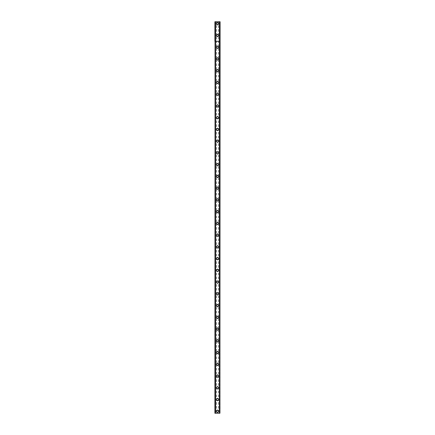 <?xml version="1.0" encoding="UTF-8"?>
<svg xmlns="http://www.w3.org/2000/svg" width="435" height="435" viewBox="0 0 435 435"><rect width="100%" height="100%" fill="white"/><g stroke="black" fill="none" stroke-linecap="round" stroke-linejoin="round"><path stroke-width="0.33" stroke-dasharray="2.17 1.63" d="M218.283 35.453A0.783 0.783 0 0 0 217.5 34.669A0.783 0.783 0 0 0 216.717 35.453A0.783 0.783 0 0 0 217.5 36.235A0.783 0.783 0 0 0 218.283 35.453A0.783 0.783 0 0 0 217.5 34.669A0.783 0.783 0 0 0 216.717 35.453A0.783 0.783 0 0 0 217.5 36.235A0.783 0.783 0 0 0 218.283 35.453M216.374 35.453A1.126 1.126 0 0 1 217.5 34.327A1.126 1.126 0 0 1 218.626 35.453A1.126 1.126 0 0 0 217.5 34.327A1.126 1.126 0 0 0 216.374 35.453A1.126 1.126 0 0 0 217.5 36.578A1.126 1.126 0 0 0 218.626 35.453A1.126 1.126 0 0 0 217.5 34.327A1.126 1.126 0 0 0 216.374 35.453A1.126 1.126 0 0 0 217.5 36.578A1.126 1.126 0 0 0 218.626 35.453A1.126 1.126 0 0 1 217.5 36.578A1.126 1.126 0 0 1 216.374 35.453M218.283 23.707A0.783 0.783 0 0 0 217.5 22.924A0.783 0.783 0 0 0 216.717 23.707A0.783 0.783 0 0 0 217.5 24.49A0.783 0.783 0 0 0 218.283 23.707A0.783 0.783 0 0 0 217.5 22.924A0.783 0.783 0 0 0 216.717 23.707A0.783 0.783 0 0 0 217.5 24.49A0.783 0.783 0 0 0 218.283 23.707M216.374 23.707A1.126 1.126 0 0 1 217.5 22.582A1.126 1.126 0 0 1 218.626 23.707A1.126 1.126 0 0 0 217.5 22.582A1.126 1.126 0 0 0 216.374 23.707A1.126 1.126 0 0 0 217.5 24.833A1.126 1.126 0 0 0 218.626 23.707A1.126 1.126 0 0 0 217.5 22.582A1.126 1.126 0 0 0 216.374 23.707A1.126 1.126 0 0 0 217.5 24.833A1.126 1.126 0 0 0 218.626 23.707A1.126 1.126 0 0 1 217.5 24.833A1.126 1.126 0 0 1 216.374 23.707M218.076 21.75L217.641 21.75L218.076 21.75M217.641 21.75L218.131 21.75L217.641 21.75M216.777 21.75L217.353 21.75L216.777 21.75M215.64 21.75L215.64 41.325L215.64 21.75L215.64 41.325L214.906 41.325L214.906 21.75L214.906 41.325L214.906 21.75L219.49 21.75L219.49 41.325L214.906 41.325L220.094 41.325L219.36 41.325L219.49 413.25L214.906 413.25L215.64 413.25L214.906 413.25L214.906 41.325L215.08 413.25M219.49 21.75L220.094 21.75L219.36 21.75L220.094 21.75L220.094 41.325L219.36 41.325L220.094 41.325L220.094 413.25L219.49 413.25M216.924 41.325L217.359 41.325L216.924 41.325M216.543 21.75L216.543 413.25M218.457 21.75L218.457 413.25M216.445 21.75L216.445 413.25M215.738 21.75L215.738 413.25M215.102 21.75L215.102 413.25M215.51 21.75L215.64 413.25M215.08 21.75L215.08 41.325L215.51 41.325L215.51 413.25M219.92 21.75L219.92 413.25M219.36 21.75L219.36 413.25M220.094 21.75L220.094 413.25L220.094 21.75M219.898 21.75L219.898 413.25M219.262 21.75L219.262 413.25M218.555 21.75L218.555 413.25M218.283 411.292A0.783 0.783 0 0 0 217.5 410.51A0.783 0.783 0 0 0 216.717 411.292A0.783 0.783 0 0 0 217.5 412.075A0.783 0.783 0 0 0 218.283 411.292A0.783 0.783 0 0 0 217.5 410.51A0.783 0.783 0 0 0 216.717 411.292A0.783 0.783 0 0 0 217.5 412.075A0.783 0.783 0 0 0 218.283 411.292M216.374 411.292A1.126 1.126 0 0 1 217.5 410.167A1.126 1.126 0 0 1 218.626 411.292A1.126 1.126 0 0 0 217.5 410.167A1.126 1.126 0 0 0 216.374 411.292A1.126 1.126 0 0 0 217.5 412.418A1.126 1.126 0 0 0 218.626 411.292A1.126 1.126 0 0 0 217.5 410.167A1.126 1.126 0 0 0 216.374 411.292A1.126 1.126 0 0 0 217.5 412.418A1.126 1.126 0 0 0 218.626 411.292A1.126 1.126 0 0 1 217.5 412.418A1.126 1.126 0 0 1 216.374 411.292M218.283 399.547A0.783 0.783 0 0 0 217.5 398.764A0.783 0.783 0 0 0 216.717 399.547A0.783 0.783 0 0 0 217.5 400.33A0.783 0.783 0 0 0 218.283 399.547A0.783 0.783 0 0 0 217.5 398.764A0.783 0.783 0 0 0 216.717 399.547A0.783 0.783 0 0 0 217.5 400.33A0.783 0.783 0 0 0 218.283 399.547M216.374 399.547A1.126 1.126 0 0 1 217.5 398.422A1.126 1.126 0 0 1 218.626 399.547A1.126 1.126 0 0 0 217.5 398.422A1.126 1.126 0 0 0 216.374 399.547A1.126 1.126 0 0 0 217.5 400.673A1.126 1.126 0 0 0 218.626 399.547A1.126 1.126 0 0 0 217.5 398.422A1.126 1.126 0 0 0 216.374 399.547A1.126 1.126 0 0 0 217.5 400.673A1.126 1.126 0 0 0 218.626 399.547A1.126 1.126 0 0 1 217.5 400.673A1.126 1.126 0 0 1 216.374 399.547M218.283 387.803A0.783 0.783 0 0 0 217.5 387.019A0.783 0.783 0 0 0 216.717 387.803A0.783 0.783 0 0 0 217.5 388.585A0.783 0.783 0 0 0 218.283 387.803A0.783 0.783 0 0 0 217.5 387.019A0.783 0.783 0 0 0 216.717 387.803A0.783 0.783 0 0 0 217.5 388.585A0.783 0.783 0 0 0 218.283 387.803M216.374 387.803A1.126 1.126 0 0 1 217.5 386.677A1.126 1.126 0 0 1 218.626 387.803A1.126 1.126 0 0 0 217.5 386.677A1.126 1.126 0 0 0 216.374 387.803A1.126 1.126 0 0 0 217.5 388.928A1.126 1.126 0 0 0 218.626 387.803A1.126 1.126 0 0 0 217.5 386.677A1.126 1.126 0 0 0 216.374 387.803A1.126 1.126 0 0 0 217.5 388.928A1.126 1.126 0 0 0 218.626 387.803A1.126 1.126 0 0 1 217.5 388.928A1.126 1.126 0 0 1 216.374 387.803M218.283 376.058A0.783 0.783 0 0 0 217.5 375.274A0.783 0.783 0 0 0 216.717 376.058A0.783 0.783 0 0 0 217.5 376.84A0.783 0.783 0 0 0 218.283 376.058A0.783 0.783 0 0 0 217.5 375.274A0.783 0.783 0 0 0 216.717 376.058A0.783 0.783 0 0 0 217.5 376.84A0.783 0.783 0 0 0 218.283 376.058M216.374 376.058A1.126 1.126 0 0 1 217.5 374.932A1.126 1.126 0 0 1 218.626 376.058A1.126 1.126 0 0 0 217.5 374.932A1.126 1.126 0 0 0 216.374 376.058A1.126 1.126 0 0 0 217.5 377.183A1.126 1.126 0 0 0 218.626 376.058A1.126 1.126 0 0 0 217.5 374.932A1.126 1.126 0 0 0 216.374 376.058A1.126 1.126 0 0 0 217.5 377.183A1.126 1.126 0 0 0 218.626 376.058A1.126 1.126 0 0 1 217.5 377.183A1.126 1.126 0 0 1 216.374 376.058M218.283 364.312A0.783 0.783 0 0 0 217.5 363.529A0.783 0.783 0 0 0 216.717 364.312A0.783 0.783 0 0 0 217.5 365.096A0.783 0.783 0 0 0 218.283 364.312A0.783 0.783 0 0 0 217.5 363.529A0.783 0.783 0 0 0 216.717 364.312A0.783 0.783 0 0 0 217.5 365.096A0.783 0.783 0 0 0 218.283 364.312M216.374 364.312A1.126 1.126 0 0 1 217.5 363.187A1.126 1.126 0 0 1 218.626 364.312A1.126 1.126 0 0 0 217.5 363.187A1.126 1.126 0 0 0 216.374 364.312A1.126 1.126 0 0 0 217.5 365.438A1.126 1.126 0 0 0 218.626 364.312A1.126 1.126 0 0 0 217.5 363.187A1.126 1.126 0 0 0 216.374 364.312A1.126 1.126 0 0 0 217.5 365.438A1.126 1.126 0 0 0 218.626 364.312A1.126 1.126 0 0 1 217.5 365.438A1.126 1.126 0 0 1 216.374 364.312M218.283 352.567A0.783 0.783 0 0 0 217.5 351.784A0.783 0.783 0 0 0 216.717 352.567A0.783 0.783 0 0 0 217.5 353.351A0.783 0.783 0 0 0 218.283 352.567A0.783 0.783 0 0 0 217.5 351.784A0.783 0.783 0 0 0 216.717 352.567A0.783 0.783 0 0 0 217.5 353.351A0.783 0.783 0 0 0 218.283 352.567M216.374 352.567A1.126 1.126 0 0 1 217.5 351.442A1.126 1.126 0 0 1 218.626 352.567A1.126 1.126 0 0 0 217.5 351.442A1.126 1.126 0 0 0 216.374 352.567A1.126 1.126 0 0 0 217.5 353.693A1.126 1.126 0 0 0 218.626 352.567A1.126 1.126 0 0 0 217.5 351.442A1.126 1.126 0 0 0 216.374 352.567A1.126 1.126 0 0 0 217.5 353.693A1.126 1.126 0 0 0 218.626 352.567A1.126 1.126 0 0 1 217.5 353.693A1.126 1.126 0 0 1 216.374 352.567M218.283 340.822A0.783 0.783 0 0 0 217.5 340.039A0.783 0.783 0 0 0 216.717 340.822A0.783 0.783 0 0 0 217.5 341.605A0.783 0.783 0 0 0 218.283 340.822A0.783 0.783 0 0 0 217.5 340.039A0.783 0.783 0 0 0 216.717 340.822A0.783 0.783 0 0 0 217.5 341.605A0.783 0.783 0 0 0 218.283 340.822M216.374 340.822A1.126 1.126 0 0 1 217.5 339.697A1.126 1.126 0 0 1 218.626 340.822A1.126 1.126 0 0 0 217.5 339.697A1.126 1.126 0 0 0 216.374 340.822A1.126 1.126 0 0 0 217.5 341.948A1.126 1.126 0 0 0 218.626 340.822A1.126 1.126 0 0 0 217.5 339.697A1.126 1.126 0 0 0 216.374 340.822A1.126 1.126 0 0 0 217.5 341.948A1.126 1.126 0 0 0 218.626 340.822A1.126 1.126 0 0 1 217.5 341.948A1.126 1.126 0 0 1 216.374 340.822M218.283 329.077A0.783 0.783 0 0 0 217.5 328.294A0.783 0.783 0 0 0 216.717 329.077A0.783 0.783 0 0 0 217.5 329.86A0.783 0.783 0 0 0 218.283 329.077A0.783 0.783 0 0 0 217.5 328.294A0.783 0.783 0 0 0 216.717 329.077A0.783 0.783 0 0 0 217.5 329.86A0.783 0.783 0 0 0 218.283 329.077M216.374 329.077A1.126 1.126 0 0 1 217.5 327.952A1.126 1.126 0 0 1 218.626 329.077A1.126 1.126 0 0 0 217.5 327.952A1.126 1.126 0 0 0 216.374 329.077A1.126 1.126 0 0 0 217.5 330.203A1.126 1.126 0 0 0 218.626 329.077A1.126 1.126 0 0 0 217.5 327.952A1.126 1.126 0 0 0 216.374 329.077A1.126 1.126 0 0 0 217.5 330.203A1.126 1.126 0 0 0 218.626 329.077A1.126 1.126 0 0 1 217.5 330.203A1.126 1.126 0 0 1 216.374 329.077M218.283 317.332A0.783 0.783 0 0 0 217.5 316.549A0.783 0.783 0 0 0 216.717 317.332A0.783 0.783 0 0 0 217.5 318.115A0.783 0.783 0 0 0 218.283 317.332A0.783 0.783 0 0 0 217.5 316.549A0.783 0.783 0 0 0 216.717 317.332A0.783 0.783 0 0 0 217.5 318.115A0.783 0.783 0 0 0 218.283 317.332M216.374 317.332A1.126 1.126 0 0 1 217.5 316.207A1.126 1.126 0 0 1 218.626 317.332A1.126 1.126 0 0 0 217.5 316.207A1.126 1.126 0 0 0 216.374 317.332A1.126 1.126 0 0 0 217.5 318.458A1.126 1.126 0 0 0 218.626 317.332A1.126 1.126 0 0 0 217.5 316.207A1.126 1.126 0 0 0 216.374 317.332A1.126 1.126 0 0 0 217.5 318.458A1.126 1.126 0 0 0 218.626 317.332A1.126 1.126 0 0 1 217.5 318.458A1.126 1.126 0 0 1 216.374 317.332M218.283 305.587A0.783 0.783 0 0 0 217.5 304.804A0.783 0.783 0 0 0 216.717 305.587A0.783 0.783 0 0 0 217.5 306.37A0.783 0.783 0 0 0 218.283 305.587A0.783 0.783 0 0 0 217.5 304.804A0.783 0.783 0 0 0 216.717 305.587A0.783 0.783 0 0 0 217.5 306.37A0.783 0.783 0 0 0 218.283 305.587M216.374 305.587A1.126 1.126 0 0 1 217.5 304.462A1.126 1.126 0 0 1 218.626 305.587A1.126 1.126 0 0 0 217.5 304.462A1.126 1.126 0 0 0 216.374 305.587A1.126 1.126 0 0 0 217.5 306.713A1.126 1.126 0 0 0 218.626 305.587A1.126 1.126 0 0 0 217.5 304.462A1.126 1.126 0 0 0 216.374 305.587A1.126 1.126 0 0 0 217.5 306.713A1.126 1.126 0 0 0 218.626 305.587A1.126 1.126 0 0 1 217.5 306.713A1.126 1.126 0 0 1 216.374 305.587M218.283 293.842A0.783 0.783 0 0 0 217.5 293.06A0.783 0.783 0 0 0 216.717 293.842A0.783 0.783 0 0 0 217.5 294.625A0.783 0.783 0 0 0 218.283 293.842A0.783 0.783 0 0 0 217.5 293.06A0.783 0.783 0 0 0 216.717 293.842A0.783 0.783 0 0 0 217.5 294.625A0.783 0.783 0 0 0 218.283 293.842M216.374 293.842A1.126 1.126 0 0 1 217.5 292.717A1.126 1.126 0 0 1 218.626 293.842A1.126 1.126 0 0 0 217.5 292.717A1.126 1.126 0 0 0 216.374 293.842A1.126 1.126 0 0 0 217.5 294.968A1.126 1.126 0 0 0 218.626 293.842A1.126 1.126 0 0 0 217.5 292.717A1.126 1.126 0 0 0 216.374 293.842A1.126 1.126 0 0 0 217.5 294.968A1.126 1.126 0 0 0 218.626 293.842A1.126 1.126 0 0 1 217.5 294.968A1.126 1.126 0 0 1 216.374 293.842M218.283 282.097A0.783 0.783 0 0 0 217.5 281.315A0.783 0.783 0 0 0 216.717 282.097A0.783 0.783 0 0 0 217.5 282.88A0.783 0.783 0 0 0 218.283 282.097A0.783 0.783 0 0 0 217.5 281.315A0.783 0.783 0 0 0 216.717 282.097A0.783 0.783 0 0 0 217.5 282.88A0.783 0.783 0 0 0 218.283 282.097M216.374 282.097A1.126 1.126 0 0 1 217.5 280.972A1.126 1.126 0 0 1 218.626 282.097A1.126 1.126 0 0 0 217.5 280.972A1.126 1.126 0 0 0 216.374 282.097A1.126 1.126 0 0 0 217.5 283.223A1.126 1.126 0 0 0 218.626 282.097A1.126 1.126 0 0 0 217.5 280.972A1.126 1.126 0 0 0 216.374 282.097A1.126 1.126 0 0 0 217.5 283.223A1.126 1.126 0 0 0 218.626 282.097A1.126 1.126 0 0 1 217.5 283.223A1.126 1.126 0 0 1 216.374 282.097M218.283 270.352A0.783 0.783 0 0 0 217.5 269.569A0.783 0.783 0 0 0 216.717 270.352A0.783 0.783 0 0 0 217.5 271.135A0.783 0.783 0 0 0 218.283 270.352A0.783 0.783 0 0 0 217.5 269.569A0.783 0.783 0 0 0 216.717 270.352A0.783 0.783 0 0 0 217.5 271.135A0.783 0.783 0 0 0 218.283 270.352M216.374 270.352A1.126 1.126 0 0 1 217.5 269.227A1.126 1.126 0 0 1 218.626 270.352A1.126 1.126 0 0 0 217.5 269.227A1.126 1.126 0 0 0 216.374 270.352A1.126 1.126 0 0 0 217.5 271.478A1.126 1.126 0 0 0 218.626 270.352A1.126 1.126 0 0 0 217.5 269.227A1.126 1.126 0 0 0 216.374 270.352A1.126 1.126 0 0 0 217.5 271.478A1.126 1.126 0 0 0 218.626 270.352A1.126 1.126 0 0 1 217.5 271.478A1.126 1.126 0 0 1 216.374 270.352M218.283 258.608A0.783 0.783 0 0 0 217.5 257.825A0.783 0.783 0 0 0 216.717 258.608A0.783 0.783 0 0 0 217.5 259.39A0.783 0.783 0 0 0 218.283 258.608A0.783 0.783 0 0 0 217.5 257.825A0.783 0.783 0 0 0 216.717 258.608A0.783 0.783 0 0 0 217.5 259.39A0.783 0.783 0 0 0 218.283 258.608M216.374 258.608A1.126 1.126 0 0 1 217.5 257.482A1.126 1.126 0 0 1 218.626 258.608A1.126 1.126 0 0 0 217.5 257.482A1.126 1.126 0 0 0 216.374 258.608A1.126 1.126 0 0 0 217.5 259.733A1.126 1.126 0 0 0 218.626 258.608A1.126 1.126 0 0 0 217.5 257.482A1.126 1.126 0 0 0 216.374 258.608A1.126 1.126 0 0 0 217.5 259.733A1.126 1.126 0 0 0 218.626 258.608A1.126 1.126 0 0 1 217.5 259.733A1.126 1.126 0 0 1 216.374 258.608M218.283 246.862A0.783 0.783 0 0 0 217.5 246.079A0.783 0.783 0 0 0 216.717 246.862A0.783 0.783 0 0 0 217.5 247.645A0.783 0.783 0 0 0 218.283 246.862A0.783 0.783 0 0 0 217.5 246.079A0.783 0.783 0 0 0 216.717 246.862A0.783 0.783 0 0 0 217.5 247.645A0.783 0.783 0 0 0 218.283 246.862M216.374 246.862A1.126 1.126 0 0 1 217.5 245.737A1.126 1.126 0 0 1 218.626 246.862A1.126 1.126 0 0 0 217.5 245.737A1.126 1.126 0 0 0 216.374 246.862A1.126 1.126 0 0 0 217.5 247.988A1.126 1.126 0 0 0 218.626 246.862A1.126 1.126 0 0 0 217.5 245.737A1.126 1.126 0 0 0 216.374 246.862A1.126 1.126 0 0 0 217.5 247.988A1.126 1.126 0 0 0 218.626 246.862A1.126 1.126 0 0 1 217.5 247.988A1.126 1.126 0 0 1 216.374 246.862M218.283 235.117A0.783 0.783 0 0 0 217.5 234.334A0.783 0.783 0 0 0 216.717 235.117A0.783 0.783 0 0 0 217.5 235.9A0.783 0.783 0 0 0 218.283 235.117A0.783 0.783 0 0 0 217.5 234.334A0.783 0.783 0 0 0 216.717 235.117A0.783 0.783 0 0 0 217.5 235.9A0.783 0.783 0 0 0 218.283 235.117M216.374 235.117A1.126 1.126 0 0 1 217.5 233.992A1.126 1.126 0 0 1 218.626 235.117A1.126 1.126 0 0 0 217.5 233.992A1.126 1.126 0 0 0 216.374 235.117A1.126 1.126 0 0 0 217.5 236.243A1.126 1.126 0 0 0 218.626 235.117A1.126 1.126 0 0 0 217.5 233.992A1.126 1.126 0 0 0 216.374 235.117A1.126 1.126 0 0 0 217.5 236.243A1.126 1.126 0 0 0 218.626 235.117A1.126 1.126 0 0 1 217.5 236.243A1.126 1.126 0 0 1 216.374 235.117M218.283 223.372A0.783 0.783 0 0 0 217.5 222.589A0.783 0.783 0 0 0 216.717 223.372A0.783 0.783 0 0 0 217.5 224.155A0.783 0.783 0 0 0 218.283 223.372A0.783 0.783 0 0 0 217.5 222.589A0.783 0.783 0 0 0 216.717 223.372A0.783 0.783 0 0 0 217.5 224.155A0.783 0.783 0 0 0 218.283 223.372M216.374 223.372A1.126 1.126 0 0 1 217.5 222.247A1.126 1.126 0 0 1 218.626 223.372A1.126 1.126 0 0 0 217.5 222.247A1.126 1.126 0 0 0 216.374 223.372A1.126 1.126 0 0 0 217.5 224.498A1.126 1.126 0 0 0 218.626 223.372A1.126 1.126 0 0 0 217.5 222.247A1.126 1.126 0 0 0 216.374 223.372A1.126 1.126 0 0 0 217.5 224.498A1.126 1.126 0 0 0 218.626 223.372A1.126 1.126 0 0 1 217.5 224.498A1.126 1.126 0 0 1 216.374 223.372M218.283 211.627A0.783 0.783 0 0 0 217.5 210.844A0.783 0.783 0 0 0 216.717 211.627A0.783 0.783 0 0 0 217.5 212.41A0.783 0.783 0 0 0 218.283 211.627A0.783 0.783 0 0 0 217.5 210.844A0.783 0.783 0 0 0 216.717 211.627A0.783 0.783 0 0 0 217.5 212.41A0.783 0.783 0 0 0 218.283 211.627M216.374 211.627A1.126 1.126 0 0 1 217.5 210.502A1.126 1.126 0 0 1 218.626 211.627A1.126 1.126 0 0 0 217.5 210.502A1.126 1.126 0 0 0 216.374 211.627A1.126 1.126 0 0 0 217.5 212.753A1.126 1.126 0 0 0 218.626 211.627A1.126 1.126 0 0 0 217.5 210.502A1.126 1.126 0 0 0 216.374 211.627A1.126 1.126 0 0 0 217.5 212.753A1.126 1.126 0 0 0 218.626 211.627A1.126 1.126 0 0 1 217.5 212.753A1.126 1.126 0 0 1 216.374 211.627M218.283 199.882A0.783 0.783 0 0 0 217.5 199.1A0.783 0.783 0 0 0 216.717 199.882A0.783 0.783 0 0 0 217.5 200.666A0.783 0.783 0 0 0 218.283 199.882A0.783 0.783 0 0 0 217.5 199.1A0.783 0.783 0 0 0 216.717 199.882A0.783 0.783 0 0 0 217.5 200.666A0.783 0.783 0 0 0 218.283 199.882M216.374 199.882A1.126 1.126 0 0 1 217.5 198.757A1.126 1.126 0 0 1 218.626 199.882A1.126 1.126 0 0 0 217.5 198.757A1.126 1.126 0 0 0 216.374 199.882A1.126 1.126 0 0 0 217.5 201.008A1.126 1.126 0 0 0 218.626 199.882A1.126 1.126 0 0 0 217.5 198.757A1.126 1.126 0 0 0 216.374 199.882A1.126 1.126 0 0 0 217.5 201.008A1.126 1.126 0 0 0 218.626 199.882A1.126 1.126 0 0 1 217.5 201.008A1.126 1.126 0 0 1 216.374 199.882M218.283 188.137A0.783 0.783 0 0 0 217.5 187.354A0.783 0.783 0 0 0 216.717 188.137A0.783 0.783 0 0 0 217.5 188.92A0.783 0.783 0 0 0 218.283 188.137A0.783 0.783 0 0 0 217.5 187.354A0.783 0.783 0 0 0 216.717 188.137A0.783 0.783 0 0 0 217.5 188.92A0.783 0.783 0 0 0 218.283 188.137M216.374 188.137A1.126 1.126 0 0 1 217.5 187.012A1.126 1.126 0 0 1 218.626 188.137A1.126 1.126 0 0 0 217.5 187.012A1.126 1.126 0 0 0 216.374 188.137A1.126 1.126 0 0 0 217.5 189.263A1.126 1.126 0 0 0 218.626 188.137A1.126 1.126 0 0 0 217.5 187.012A1.126 1.126 0 0 0 216.374 188.137A1.126 1.126 0 0 0 217.5 189.263A1.126 1.126 0 0 0 218.626 188.137A1.126 1.126 0 0 1 217.5 189.263A1.126 1.126 0 0 1 216.374 188.137M218.283 176.392A0.783 0.783 0 0 0 217.5 175.609A0.783 0.783 0 0 0 216.717 176.392A0.783 0.783 0 0 0 217.5 177.175A0.783 0.783 0 0 0 218.283 176.392A0.783 0.783 0 0 0 217.5 175.609A0.783 0.783 0 0 0 216.717 176.392A0.783 0.783 0 0 0 217.5 177.175A0.783 0.783 0 0 0 218.283 176.392M216.374 176.392A1.126 1.126 0 0 1 217.5 175.267A1.126 1.126 0 0 1 218.626 176.392A1.126 1.126 0 0 0 217.5 175.267A1.126 1.126 0 0 0 216.374 176.392A1.126 1.126 0 0 0 217.5 177.518A1.126 1.126 0 0 0 218.626 176.392A1.126 1.126 0 0 0 217.5 175.267A1.126 1.126 0 0 0 216.374 176.392A1.126 1.126 0 0 0 217.5 177.518A1.126 1.126 0 0 0 218.626 176.392A1.126 1.126 0 0 1 217.5 177.518A1.126 1.126 0 0 1 216.374 176.392M218.283 164.647A0.783 0.783 0 0 0 217.5 163.864A0.783 0.783 0 0 0 216.717 164.647A0.783 0.783 0 0 0 217.5 165.43A0.783 0.783 0 0 0 218.283 164.647A0.783 0.783 0 0 0 217.5 163.864A0.783 0.783 0 0 0 216.717 164.647A0.783 0.783 0 0 0 217.5 165.43A0.783 0.783 0 0 0 218.283 164.647M216.374 164.647A1.126 1.126 0 0 1 217.5 163.522A1.126 1.126 0 0 1 218.626 164.647A1.126 1.126 0 0 0 217.5 163.522A1.126 1.126 0 0 0 216.374 164.647A1.126 1.126 0 0 0 217.5 165.773A1.126 1.126 0 0 0 218.626 164.647A1.126 1.126 0 0 0 217.5 163.522A1.126 1.126 0 0 0 216.374 164.647A1.126 1.126 0 0 0 217.5 165.773A1.126 1.126 0 0 0 218.626 164.647A1.126 1.126 0 0 1 217.5 165.773A1.126 1.126 0 0 1 216.374 164.647M218.283 152.902A0.783 0.783 0 0 0 217.5 152.119A0.783 0.783 0 0 0 216.717 152.902A0.783 0.783 0 0 0 217.5 153.685A0.783 0.783 0 0 0 218.283 152.902A0.783 0.783 0 0 0 217.5 152.119A0.783 0.783 0 0 0 216.717 152.902A0.783 0.783 0 0 0 217.5 153.685A0.783 0.783 0 0 0 218.283 152.902M216.374 152.902A1.126 1.126 0 0 1 217.5 151.777A1.126 1.126 0 0 1 218.626 152.902A1.126 1.126 0 0 0 217.5 151.777A1.126 1.126 0 0 0 216.374 152.902A1.126 1.126 0 0 0 217.5 154.028A1.126 1.126 0 0 0 218.626 152.902A1.126 1.126 0 0 0 217.5 151.777A1.126 1.126 0 0 0 216.374 152.902A1.126 1.126 0 0 0 217.5 154.028A1.126 1.126 0 0 0 218.626 152.902A1.126 1.126 0 0 1 217.5 154.028A1.126 1.126 0 0 1 216.374 152.902M218.283 141.157A0.783 0.783 0 0 0 217.5 140.375A0.783 0.783 0 0 0 216.717 141.157A0.783 0.783 0 0 0 217.5 141.94A0.783 0.783 0 0 0 218.283 141.157A0.783 0.783 0 0 0 217.5 140.375A0.783 0.783 0 0 0 216.717 141.157A0.783 0.783 0 0 0 217.5 141.94A0.783 0.783 0 0 0 218.283 141.157M216.374 141.157A1.126 1.126 0 0 1 217.5 140.032A1.126 1.126 0 0 1 218.626 141.157A1.126 1.126 0 0 0 217.5 140.032A1.126 1.126 0 0 0 216.374 141.157A1.126 1.126 0 0 0 217.5 142.283A1.126 1.126 0 0 0 218.626 141.157A1.126 1.126 0 0 0 217.5 140.032A1.126 1.126 0 0 0 216.374 141.157A1.126 1.126 0 0 0 217.5 142.283A1.126 1.126 0 0 0 218.626 141.157A1.126 1.126 0 0 1 217.5 142.283A1.126 1.126 0 0 1 216.374 141.157M218.283 129.412A0.783 0.783 0 0 0 217.5 128.629A0.783 0.783 0 0 0 216.717 129.412A0.783 0.783 0 0 0 217.5 130.195A0.783 0.783 0 0 0 218.283 129.412A0.783 0.783 0 0 0 217.5 128.629A0.783 0.783 0 0 0 216.717 129.412A0.783 0.783 0 0 0 217.5 130.195A0.783 0.783 0 0 0 218.283 129.412M216.374 129.412A1.126 1.126 0 0 1 217.5 128.287A1.126 1.126 0 0 1 218.626 129.412A1.126 1.126 0 0 0 217.5 128.287A1.126 1.126 0 0 0 216.374 129.412A1.126 1.126 0 0 0 217.5 130.538A1.126 1.126 0 0 0 218.626 129.412A1.126 1.126 0 0 0 217.5 128.287A1.126 1.126 0 0 0 216.374 129.412A1.126 1.126 0 0 0 217.5 130.538A1.126 1.126 0 0 0 218.626 129.412A1.126 1.126 0 0 1 217.5 130.538A1.126 1.126 0 0 1 216.374 129.412M218.283 117.667A0.783 0.783 0 0 0 217.5 116.884A0.783 0.783 0 0 0 216.717 117.667A0.783 0.783 0 0 0 217.5 118.45A0.783 0.783 0 0 0 218.283 117.667A0.783 0.783 0 0 0 217.5 116.884A0.783 0.783 0 0 0 216.717 117.667A0.783 0.783 0 0 0 217.5 118.45A0.783 0.783 0 0 0 218.283 117.667M216.374 117.667A1.126 1.126 0 0 1 217.5 116.542A1.126 1.126 0 0 1 218.626 117.667A1.126 1.126 0 0 0 217.5 116.542A1.126 1.126 0 0 0 216.374 117.667A1.126 1.126 0 0 0 217.5 118.793A1.126 1.126 0 0 0 218.626 117.667A1.126 1.126 0 0 0 217.5 116.542A1.126 1.126 0 0 0 216.374 117.667A1.126 1.126 0 0 0 217.5 118.793A1.126 1.126 0 0 0 218.626 117.667A1.126 1.126 0 0 1 217.5 118.793A1.126 1.126 0 0 1 216.374 117.667M218.283 105.922A0.783 0.783 0 0 0 217.5 105.139A0.783 0.783 0 0 0 216.717 105.922A0.783 0.783 0 0 0 217.5 106.706A0.783 0.783 0 0 0 218.283 105.922A0.783 0.783 0 0 0 217.5 105.139A0.783 0.783 0 0 0 216.717 105.922A0.783 0.783 0 0 0 217.5 106.706A0.783 0.783 0 0 0 218.283 105.922M216.374 105.922A1.126 1.126 0 0 1 217.5 104.797A1.126 1.126 0 0 1 218.626 105.922A1.126 1.126 0 0 0 217.5 104.797A1.126 1.126 0 0 0 216.374 105.922A1.126 1.126 0 0 0 217.5 107.048A1.126 1.126 0 0 0 218.626 105.922A1.126 1.126 0 0 0 217.5 104.797A1.126 1.126 0 0 0 216.374 105.922A1.126 1.126 0 0 0 217.5 107.048A1.126 1.126 0 0 0 218.626 105.922A1.126 1.126 0 0 1 217.5 107.048A1.126 1.126 0 0 1 216.374 105.922M218.283 94.177A0.783 0.783 0 0 0 217.5 93.394A0.783 0.783 0 0 0 216.717 94.177A0.783 0.783 0 0 0 217.5 94.96A0.783 0.783 0 0 0 218.283 94.177A0.783 0.783 0 0 0 217.5 93.394A0.783 0.783 0 0 0 216.717 94.177A0.783 0.783 0 0 0 217.5 94.96A0.783 0.783 0 0 0 218.283 94.177M216.374 94.177A1.126 1.126 0 0 1 217.5 93.052A1.126 1.126 0 0 1 218.626 94.177A1.126 1.126 0 0 0 217.5 93.052A1.126 1.126 0 0 0 216.374 94.177A1.126 1.126 0 0 0 217.5 95.303A1.126 1.126 0 0 0 218.626 94.177A1.126 1.126 0 0 0 217.5 93.052A1.126 1.126 0 0 0 216.374 94.177A1.126 1.126 0 0 0 217.5 95.303A1.126 1.126 0 0 0 218.626 94.177A1.126 1.126 0 0 1 217.5 95.303A1.126 1.126 0 0 1 216.374 94.177M218.283 82.432A0.783 0.783 0 0 0 217.5 81.649A0.783 0.783 0 0 0 216.717 82.432A0.783 0.783 0 0 0 217.5 83.215A0.783 0.783 0 0 0 218.283 82.432A0.783 0.783 0 0 0 217.5 81.649A0.783 0.783 0 0 0 216.717 82.432A0.783 0.783 0 0 0 217.5 83.215A0.783 0.783 0 0 0 218.283 82.432M216.374 82.432A1.126 1.126 0 0 1 217.5 81.307A1.126 1.126 0 0 1 218.626 82.432A1.126 1.126 0 0 0 217.5 81.307A1.126 1.126 0 0 0 216.374 82.432A1.126 1.126 0 0 0 217.5 83.558A1.126 1.126 0 0 0 218.626 82.432A1.126 1.126 0 0 0 217.5 81.307A1.126 1.126 0 0 0 216.374 82.432A1.126 1.126 0 0 0 217.5 83.558A1.126 1.126 0 0 0 218.626 82.432A1.126 1.126 0 0 1 217.5 83.558A1.126 1.126 0 0 1 216.374 82.432M218.283 70.688A0.783 0.783 0 0 0 217.5 69.904A0.783 0.783 0 0 0 216.717 70.688A0.783 0.783 0 0 0 217.5 71.47A0.783 0.783 0 0 0 218.283 70.688A0.783 0.783 0 0 0 217.5 69.904A0.783 0.783 0 0 0 216.717 70.688A0.783 0.783 0 0 0 217.5 71.47A0.783 0.783 0 0 0 218.283 70.688M216.374 70.688A1.126 1.126 0 0 1 217.5 69.562A1.126 1.126 0 0 1 218.626 70.688A1.126 1.126 0 0 0 217.5 69.562A1.126 1.126 0 0 0 216.374 70.688A1.126 1.126 0 0 0 217.5 71.813A1.126 1.126 0 0 0 218.626 70.688A1.126 1.126 0 0 0 217.5 69.562A1.126 1.126 0 0 0 216.374 70.688A1.126 1.126 0 0 0 217.5 71.813A1.126 1.126 0 0 0 218.626 70.688A1.126 1.126 0 0 1 217.5 71.813A1.126 1.126 0 0 1 216.374 70.688M218.283 58.942A0.783 0.783 0 0 0 217.5 58.159A0.783 0.783 0 0 0 216.717 58.942A0.783 0.783 0 0 0 217.5 59.725A0.783 0.783 0 0 0 218.283 58.942A0.783 0.783 0 0 0 217.5 58.159A0.783 0.783 0 0 0 216.717 58.942A0.783 0.783 0 0 0 217.5 59.725A0.783 0.783 0 0 0 218.283 58.942M216.374 58.942A1.126 1.126 0 0 1 217.5 57.817A1.126 1.126 0 0 1 218.626 58.942A1.126 1.126 0 0 0 217.5 57.817A1.126 1.126 0 0 0 216.374 58.942A1.126 1.126 0 0 0 217.5 60.068A1.126 1.126 0 0 0 218.626 58.942A1.126 1.126 0 0 0 217.5 57.817A1.126 1.126 0 0 0 216.374 58.942A1.126 1.126 0 0 0 217.5 60.068A1.126 1.126 0 0 0 218.626 58.942A1.126 1.126 0 0 1 217.5 60.068A1.126 1.126 0 0 1 216.374 58.942M218.283 47.197A0.783 0.783 0 0 0 217.5 46.414A0.783 0.783 0 0 0 216.717 47.197A0.783 0.783 0 0 0 217.5 47.98A0.783 0.783 0 0 0 218.283 47.197A0.783 0.783 0 0 0 217.5 46.414A0.783 0.783 0 0 0 216.717 47.197A0.783 0.783 0 0 0 217.5 47.98A0.783 0.783 0 0 0 218.283 47.197M216.374 47.197A1.126 1.126 0 0 1 217.5 46.072A1.126 1.126 0 0 1 218.626 47.197A1.126 1.126 0 0 0 217.5 46.072A1.126 1.126 0 0 0 216.374 47.197A1.126 1.126 0 0 0 217.5 48.323A1.126 1.126 0 0 0 218.626 47.197A1.126 1.126 0 0 0 217.5 46.072A1.126 1.126 0 0 0 216.374 47.197A1.126 1.126 0 0 0 217.5 48.323A1.126 1.126 0 0 0 218.626 47.197A1.126 1.126 0 0 1 217.5 48.323A1.126 1.126 0 0 1 216.374 47.197M218.076 41.325L217.641 41.325L218.076 41.325M217.641 41.325L218.131 41.325L217.641 41.325M216.924 413.25L217.359 413.25L216.924 413.25M217.359 413.25L216.869 413.25L217.359 413.25M214.906 41.325L214.906 413.25L214.906 41.325"/><path stroke-width="0.65" d="M216.374 35.453A1.126 1.126 0 0 1 217.5 34.327A1.126 1.126 0 0 1 218.626 35.453A1.126 1.126 0 0 1 217.5 36.578A1.126 1.126 0 0 1 216.374 35.453M216.374 23.707A1.126 1.126 0 0 1 217.5 22.582A1.126 1.126 0 0 1 218.626 23.707A1.126 1.126 0 0 1 217.5 24.833A1.126 1.126 0 0 1 216.374 23.707M219.92 21.75L214.906 21.75L214.906 41.325L220.094 41.325L219.92 413.25L220.094 21.75L219.92 41.325L215.51 41.325L215.51 413.25L219.92 413.25M215.08 21.75L214.906 413.25L215.51 413.25M215.51 21.75L215.51 41.325L215.08 41.325L215.08 413.25M215.575 21.75L215.575 413.25M219.425 21.75L219.425 413.25M219.49 21.75L219.49 413.25M216.374 411.292A1.126 1.126 0 0 1 217.5 410.167A1.126 1.126 0 0 1 218.626 411.292A1.126 1.126 0 0 1 217.5 412.418A1.126 1.126 0 0 1 216.374 411.292M216.374 399.547A1.126 1.126 0 0 1 217.5 398.422A1.126 1.126 0 0 1 218.626 399.547A1.126 1.126 0 0 1 217.5 400.673A1.126 1.126 0 0 1 216.374 399.547M216.374 387.803A1.126 1.126 0 0 1 217.5 386.677A1.126 1.126 0 0 1 218.626 387.803A1.126 1.126 0 0 1 217.5 388.928A1.126 1.126 0 0 1 216.374 387.803M216.374 376.058A1.126 1.126 0 0 1 217.5 374.932A1.126 1.126 0 0 1 218.626 376.058A1.126 1.126 0 0 1 217.5 377.183A1.126 1.126 0 0 1 216.374 376.058M216.374 364.312A1.126 1.126 0 0 1 217.5 363.187A1.126 1.126 0 0 1 218.626 364.312A1.126 1.126 0 0 1 217.5 365.438A1.126 1.126 0 0 1 216.374 364.312M216.374 352.567A1.126 1.126 0 0 1 217.5 351.442A1.126 1.126 0 0 1 218.626 352.567A1.126 1.126 0 0 1 217.5 353.693A1.126 1.126 0 0 1 216.374 352.567M216.374 340.822A1.126 1.126 0 0 1 217.5 339.697A1.126 1.126 0 0 1 218.626 340.822A1.126 1.126 0 0 1 217.5 341.948A1.126 1.126 0 0 1 216.374 340.822M216.374 329.077A1.126 1.126 0 0 1 217.5 327.952A1.126 1.126 0 0 1 218.626 329.077A1.126 1.126 0 0 1 217.5 330.203A1.126 1.126 0 0 1 216.374 329.077M216.374 317.332A1.126 1.126 0 0 1 217.5 316.207A1.126 1.126 0 0 1 218.626 317.332A1.126 1.126 0 0 1 217.5 318.458A1.126 1.126 0 0 1 216.374 317.332M216.374 305.587A1.126 1.126 0 0 1 217.5 304.462A1.126 1.126 0 0 1 218.626 305.587A1.126 1.126 0 0 1 217.5 306.713A1.126 1.126 0 0 1 216.374 305.587M216.374 293.842A1.126 1.126 0 0 1 217.5 292.717A1.126 1.126 0 0 1 218.626 293.842A1.126 1.126 0 0 1 217.5 294.968A1.126 1.126 0 0 1 216.374 293.842M216.374 282.097A1.126 1.126 0 0 1 217.5 280.972A1.126 1.126 0 0 1 218.626 282.097A1.126 1.126 0 0 1 217.5 283.223A1.126 1.126 0 0 1 216.374 282.097M216.374 270.352A1.126 1.126 0 0 1 217.5 269.227A1.126 1.126 0 0 1 218.626 270.352A1.126 1.126 0 0 1 217.5 271.478A1.126 1.126 0 0 1 216.374 270.352M216.374 258.608A1.126 1.126 0 0 1 217.5 257.482A1.126 1.126 0 0 1 218.626 258.608A1.126 1.126 0 0 1 217.5 259.733A1.126 1.126 0 0 1 216.374 258.608M216.374 246.862A1.126 1.126 0 0 1 217.5 245.737A1.126 1.126 0 0 1 218.626 246.862A1.126 1.126 0 0 1 217.5 247.988A1.126 1.126 0 0 1 216.374 246.862M216.374 235.117A1.126 1.126 0 0 1 217.5 233.992A1.126 1.126 0 0 1 218.626 235.117A1.126 1.126 0 0 1 217.5 236.243A1.126 1.126 0 0 1 216.374 235.117M216.374 223.372A1.126 1.126 0 0 1 217.5 222.247A1.126 1.126 0 0 1 218.626 223.372A1.126 1.126 0 0 1 217.5 224.498A1.126 1.126 0 0 1 216.374 223.372M216.374 211.627A1.126 1.126 0 0 1 217.5 210.502A1.126 1.126 0 0 1 218.626 211.627A1.126 1.126 0 0 1 217.5 212.753A1.126 1.126 0 0 1 216.374 211.627M216.374 199.882A1.126 1.126 0 0 1 217.5 198.757A1.126 1.126 0 0 1 218.626 199.882A1.126 1.126 0 0 1 217.5 201.008A1.126 1.126 0 0 1 216.374 199.882M216.374 188.137A1.126 1.126 0 0 1 217.5 187.012A1.126 1.126 0 0 1 218.626 188.137A1.126 1.126 0 0 1 217.5 189.263A1.126 1.126 0 0 1 216.374 188.137M216.374 176.392A1.126 1.126 0 0 1 217.5 175.267A1.126 1.126 0 0 1 218.626 176.392A1.126 1.126 0 0 1 217.5 177.518A1.126 1.126 0 0 1 216.374 176.392M216.374 164.647A1.126 1.126 0 0 1 217.5 163.522A1.126 1.126 0 0 1 218.626 164.647A1.126 1.126 0 0 1 217.5 165.773A1.126 1.126 0 0 1 216.374 164.647M216.374 152.902A1.126 1.126 0 0 1 217.5 151.777A1.126 1.126 0 0 1 218.626 152.902A1.126 1.126 0 0 1 217.5 154.028A1.126 1.126 0 0 1 216.374 152.902M216.374 141.157A1.126 1.126 0 0 1 217.5 140.032A1.126 1.126 0 0 1 218.626 141.157A1.126 1.126 0 0 1 217.5 142.283A1.126 1.126 0 0 1 216.374 141.157M216.374 129.412A1.126 1.126 0 0 1 217.5 128.287A1.126 1.126 0 0 1 218.626 129.412A1.126 1.126 0 0 1 217.5 130.538A1.126 1.126 0 0 1 216.374 129.412M216.374 117.667A1.126 1.126 0 0 1 217.5 116.542A1.126 1.126 0 0 1 218.626 117.667A1.126 1.126 0 0 1 217.5 118.793A1.126 1.126 0 0 1 216.374 117.667M216.374 105.922A1.126 1.126 0 0 1 217.5 104.797A1.126 1.126 0 0 1 218.626 105.922A1.126 1.126 0 0 1 217.5 107.048A1.126 1.126 0 0 1 216.374 105.922M216.374 94.177A1.126 1.126 0 0 1 217.5 93.052A1.126 1.126 0 0 1 218.626 94.177A1.126 1.126 0 0 1 217.5 95.303A1.126 1.126 0 0 1 216.374 94.177M216.374 82.432A1.126 1.126 0 0 1 217.5 81.307A1.126 1.126 0 0 1 218.626 82.432A1.126 1.126 0 0 1 217.5 83.558A1.126 1.126 0 0 1 216.374 82.432M216.374 70.688A1.126 1.126 0 0 1 217.5 69.562A1.126 1.126 0 0 1 218.626 70.688A1.126 1.126 0 0 1 217.5 71.813A1.126 1.126 0 0 1 216.374 70.688M216.374 58.942A1.126 1.126 0 0 1 217.5 57.817A1.126 1.126 0 0 1 218.626 58.942A1.126 1.126 0 0 1 217.5 60.068A1.126 1.126 0 0 1 216.374 58.942M216.374 47.197A1.126 1.126 0 0 1 217.5 46.072A1.126 1.126 0 0 1 218.626 47.197A1.126 1.126 0 0 1 217.5 48.323A1.126 1.126 0 0 1 216.374 47.197"/></g></svg>

